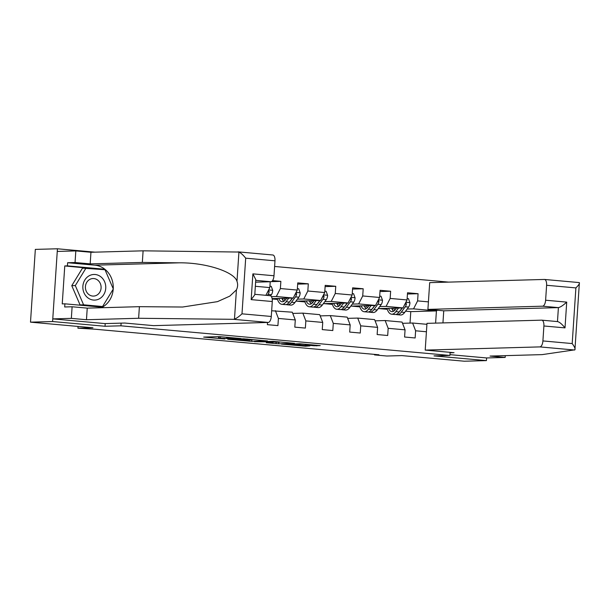 <?xml version="1.0" encoding="UTF-8"?>
<svg xmlns="http://www.w3.org/2000/svg" width="610" height="610" viewBox="0 0 610 610"><rect width="100%" height="100%" fill="white"/><g stroke="black" fill="none" stroke-linecap="round" stroke-linejoin="round"><path stroke-width="0.91" d="M241.034 338.55L219.493 336.636L203.671 337.101L224.899 339L218.51 338.169L232.967 338.771L227.24 337.856L241.034 338.55M314.135 345.779L320.258 345.611L299.876 343.773L281.462 344.109L305.496 346.228L309.926 345.9L286.753 344.223L302.85 344.192L306.822 344.696L305.419 344.993L314.135 345.779L314.188 345.062M95.03 252.166L57.431 248.781L52.597 321.539L30.5 322.156L92.949 327.784L77.927 328.203L94.657 329.187L378.947 354.784L374.525 354.906L386.839 356.019L401.868 355.599L464.317 361.219L486.422 360.609L486.597 357.948L449.959 354.654M52.597 321.539L105.027 326.266L120.932 325.816L449.905 355.439L433.992 355.889L486.422 360.609M267.409 340.952L243.581 338.809L227.759 339.274L251.793 341.387L267.416 340.876M273.028 341.356L294.47 343.346L278.64 343.811L266.265 342.736L273.005 342.507L266.158 341.836L254.408 341.691L273.028 341.356M30.5 322.156L35.334 249.391L57.431 248.781M450.111 352.344L449.905 355.439M448.533 282.117L274.607 266.456M120.932 325.816L121.115 323.14M407.442 294.012L418.079 293.723L407.526 292.769L407.053 299.945L390.164 298.427L390.636 291.244L380.083 290.299L379.603 297.474L362.721 295.957L363.194 288.774L352.641 287.829L352.161 295.004L335.271 293.486L335.752 286.303L325.199 285.358L324.718 292.533L307.829 291.016L308.309 283.833L297.749 282.887L297.276 290.063L280.387 288.545L280.867 281.363L272.548 280.615M418.079 293.723L417.606 300.898L428.411 301.874M426.428 331.764L415.616 330.788L415.143 337.971L404.59 337.017L405.063 329.842L388.173 328.317L387.701 335.5L377.14 334.547L377.62 327.372L360.731 325.847L360.258 333.029L349.698 332.076L350.178 324.894L333.289 323.376L332.808 330.551L322.255 329.606L322.736 322.423L305.846 320.906L305.366 328.081L294.813 327.135L295.293 319.953L278.404 318.435L277.924 325.61L267.371 324.665L267.515 322.461M250.496 322.942L248.766 322.987M255.338 286.288L269.833 287.592L270.222 281.751M379.717 306.571L386.099 306.388L402.989 307.913L378.215 308.607M375.081 320.829L385.162 320.547L402.051 322.072L405.063 329.842M402.989 307.913L407.053 299.945M386.099 306.388L390.164 298.427M388.173 328.317L385.162 320.547M352.275 304.1L358.657 303.917L375.546 305.442L350.773 306.128M347.639 318.359L357.719 318.077L374.609 319.602L377.62 327.372M375.546 305.442L379.603 297.474M358.657 303.917L362.721 295.957M360.731 325.847L357.719 318.077M324.833 301.63L331.215 301.447L348.104 302.972L323.33 303.658M320.197 315.888L330.277 315.606L347.166 317.131L350.178 324.894M348.104 302.972L352.161 295.004M331.215 301.447L335.271 293.486M333.289 323.376L330.277 315.606M297.383 299.159L303.772 298.976L320.662 300.501L295.888 301.188M292.754 313.418L302.834 313.136L319.716 314.661L322.736 322.423M320.662 300.501L324.718 292.533M303.772 298.976L307.829 291.016M305.846 320.906L302.834 313.136M271.419 296.643L276.33 296.506L293.219 298.031L272.129 298.618M271.663 310.772L292.274 312.19L295.293 319.953M293.219 298.031L297.276 290.063M276.33 296.506L280.387 288.545M278.404 318.435L275.385 310.665M265.891 295.316L269.833 287.592M374.563 354.395L374.525 354.906M78.042 326.441L77.927 328.203M410.019 323.094L410.782 311.634L436.417 310.925L413.549 308.866L407.16 309.041M410.782 311.634L405.589 311.169M435.609 323.109L436.417 310.925L437.439 310.246M402.531 323.3L412.604 323.025L426.924 324.314M379.031 308.584L387.274 309.323M351.589 306.106L359.831 306.853M324.146 303.635L332.389 304.382M296.704 301.165L304.947 301.912M272.182 298.961L277.504 299.441M413.549 308.866L417.606 300.898M415.616 330.788L412.604 323.025M271.427 281.629L280.867 281.363M282.377 299.38L282.773 299.365M297.672 284.13L308.309 283.833M275.888 298.511L277.253 298.633M282.232 299.083L282.704 299.121M309.819 301.851L310.223 301.836M325.115 286.601L335.752 286.303M303.33 300.982L304.695 301.104M309.674 301.553L310.147 301.599M337.261 304.321L337.665 304.306M352.557 289.071L363.194 288.774M330.772 303.452L332.137 303.574M337.124 304.024L337.589 304.07M364.704 306.792L365.108 306.784M380 291.542L390.636 291.244M358.222 305.923L359.58 306.045M364.566 306.494L365.039 306.54M392.146 309.262L392.55 309.255M385.665 308.393L387.03 308.515M392.009 308.965L392.482 309.011M105.027 326.266L105.202 323.59M246.859 339.145L231.19 339.457L242.742 340.205L252.113 339.945L246.867 339M279.38 342.355L275.956 341.775L266.311 341.646L279.38 342.355M100.757 276.726A12.825 11.468 88.4 0 0 84.828 279.998A12.825 11.468 88.4 0 0 87.855 297.832A12.825 11.468 88.4 0 0 103.784 294.561A12.825 11.468 88.4 0 0 100.757 276.726M97.676 280.082A8.784 7.846 88.4 0 0 93.017 278.534A8.784 7.846 88.4 0 0 85.72 284.801A8.784 7.846 88.4 0 0 88.839 294.538A8.784 7.846 88.4 0 0 93.505 296.086A8.784 7.846 88.4 0 0 100.795 289.819A8.784 7.846 88.4 0 0 97.676 280.082M102.579 306.525L80.055 304.909L71.774 285.671L82.495 268.133L105.027 269.75L113.3 288.988L102.579 306.525L83.585 304.809L75.312 285.571L86.033 268.034M80.055 304.909L83.585 304.809M71.774 285.671L75.312 285.571M233.516 319.32L234.476 319.152C236.588 318.298 239.097 316.521 241.995 313.83L271.282 316.468A5.917 2.638 95.1 0 1 268.24 322.446L233.516 319.32L138.623 318.275L86.468 319.731L71.34 318.367L52.773 318.885L105.027 323.59L124.737 323.041L153.59 325.641L268.24 322.446M101.908 269.467L64.767 265.945L62.243 303.902L64.896 303.826L64.683 306.975L72.11 306.769L87.238 308.126L139.393 306.677L182.588 307.028L217.465 301.645L229.772 296.14L236.421 289.88C237.808 287.058 237.999 284.199 236.985 281.317C234.179 271.702 205.433 262.506 179.203 262.826L142.336 262.422L90.181 263.878L75.053 262.521L67.626 262.727L94.893 265.182A22.196 19.84 -91.6 0 1 113.231 288.827M139.393 306.677L138.623 318.275M72.11 306.769L71.34 318.367M87.238 308.126L86.468 319.731M272.723 254.988A5.917 2.638 95.1 0 1 272.861 254.995A5.917 2.638 95.1 0 1 274.98 260.813L273.989 275.758A5.917 2.638 95.1 0 1 270.947 281.736L255.735 280.364M255.613 282.163L270.947 281.736M64.767 265.945L67.413 265.868L67.626 262.727M274.98 260.813L245.693 258.175C243.177 255.018 240.927 252.975 238.929 252.044L143.106 250.824L90.951 252.273L75.823 250.916L75.053 262.521M75.823 250.916L57.256 251.434L52.773 318.885M90.951 252.273L90.181 263.878M143.106 250.824L142.336 262.422M236.985 281.317L238.929 252.044L237.999 251.861M270.017 295.697A5.917 2.638 95.1 0 1 270.161 295.705A5.917 2.638 95.1 0 1 272.281 301.523L271.282 316.468M113.208 289.14A22.196 19.84 -91.6 0 1 101.29 307.737M64.896 303.826L101.961 307.165L102.35 306.533M104.706 269.719L104.485 269.208L67.413 265.868M101.832 269.284L104.485 269.208M272.281 301.523L251.167 299.624L254.774 294.805L255.781 279.609L252.883 273.86L273.989 275.758M450.081 352.809L454.061 352.694L425.208 350.102L539.865 346.899A5.917 2.638 -84.9 0 0 542.908 340.929L572.195 343.567L575.893 287.912C578.615 285.221 579.774 283.49 579.386 282.697L574.925 349.812L542.183 354.616L490.028 356.072L505.156 357.437L505.278 355.645M542.908 340.929L543.899 325.984A5.917 2.638 -84.9 0 0 541.779 320.159A5.917 2.638 -84.9 0 0 541.642 320.159L426.985 323.353L425.208 350.102M505.156 357.437L486.597 357.948M545.614 300.219L546.606 285.274A5.917 2.638 -84.9 0 0 544.486 279.449A5.917 2.638 -84.9 0 0 544.341 279.449L429.692 282.643L427.915 309.392L542.564 306.19A5.917 2.638 -84.9 0 0 545.614 300.219L566.721 302.118C563.137 305.396 560.361 307.226 558.402 307.615L443.745 310.818L442.944 322.911M443.745 310.818L427.915 309.392M577.441 311.969L576.869 320.54M566.721 302.118L565.012 327.883C561.894 324.04 559.385 321.943 557.471 321.584L541.779 320.159M572.195 343.567C574.529 346.732 575.436 348.813 574.925 349.812M269.925 286.204L271.244 286.326L272.739 290.421A5.231 2.333 95.1 0 1 271.404 294.706L270.581 295.819M267.294 295.446L268.057 294.409A5.231 2.333 -84.9 0 0 269.193 291.595L268.43 290.337M269.193 291.595L267.92 291.633A2.661 1.19 95.1 0 1 267.569 292.281L267.149 292.861M286.654 298.214L285.602 299.64A12.528 5.582 95.1 0 1 282.087 301.759A12.528 5.582 95.1 0 1 278.739 298.427M288.743 298.153L286.09 301.759A15.098 6.725 95.1 0 1 281.858 304.314A15.098 6.725 95.1 0 1 277.207 298.473M297.367 288.675L298.687 288.797L300.189 292.892A5.231 2.333 95.1 0 1 298.847 297.177L294.882 302.552A15.098 6.725 95.1 0 1 290.657 305.107L287.31 304.809A15.098 6.725 -84.9 0 0 291.542 302.247L295.499 296.879A5.231 2.333 -84.9 0 0 296.635 294.066L295.88 292.808M292.388 298.054L289.43 302.057A15.098 6.725 95.1 0 1 285.205 304.619L281.858 304.314M281.934 298.343A12.528 5.582 -84.9 0 0 283.81 301.332M282.499 298.328A15.098 6.725 -84.9 0 0 283.276 300.791M286.273 304.527A15.098 6.725 -84.9 0 0 287.31 304.809M292.587 298.046L291.054 300.128A12.528 5.582 95.1 0 1 289.986 301.31M284.962 300.402A12.528 5.582 95.1 0 1 283.955 298.282M296.635 294.066L295.362 294.104A2.661 1.19 95.1 0 1 295.011 294.76L294.592 295.332M314.097 300.684L313.044 302.11A12.528 5.582 95.1 0 1 309.529 304.23A12.528 5.582 95.1 0 1 306.182 300.905M316.193 300.623L313.532 304.23A15.098 6.725 95.1 0 1 309.3 306.784A15.098 6.725 95.1 0 1 304.649 300.943M324.81 291.153L326.129 291.267L327.631 295.362A5.231 2.333 95.1 0 1 326.289 299.647L322.324 305.023A15.098 6.725 95.1 0 1 318.1 307.577L314.76 307.28A15.098 6.725 -84.9 0 0 318.984 304.718L322.949 299.35A5.231 2.333 -84.9 0 0 324.078 296.536L323.323 295.278M319.831 300.524L316.872 304.527A15.098 6.725 95.1 0 1 312.648 307.089L309.3 306.784M309.377 300.814A12.528 5.582 -84.9 0 0 311.252 303.803M309.941 300.799A15.098 6.725 -84.9 0 0 310.719 303.262M313.715 306.998A15.098 6.725 -84.9 0 0 314.76 307.28M320.036 300.517L318.496 302.598A12.528 5.582 95.1 0 1 317.429 303.78M312.404 302.873A12.528 5.582 95.1 0 1 311.397 300.76M324.078 296.536L322.804 296.574A2.661 1.19 95.1 0 1 322.461 297.23L322.034 297.802M341.539 303.155L340.487 304.581A12.528 5.582 95.1 0 1 336.979 306.7A12.528 5.582 95.1 0 1 333.624 303.376M343.636 303.094L340.975 306.7A15.098 6.725 95.1 0 1 336.743 309.255A15.098 6.725 95.1 0 1 332.092 303.414M352.252 293.623L353.571 293.738L355.073 297.832A5.231 2.333 95.1 0 1 353.731 302.118L349.774 307.493A15.098 6.725 95.1 0 1 345.542 310.048L342.202 309.75A15.098 6.725 -84.9 0 0 346.427 307.188L350.392 301.82A5.231 2.333 -84.9 0 0 351.52 299.007L350.765 297.749M347.273 302.995L344.315 306.998A15.098 6.725 95.1 0 1 340.09 309.56L336.743 309.255M336.819 303.284A12.528 5.582 -84.9 0 0 338.702 306.281M337.383 303.269A15.098 6.725 -84.9 0 0 338.161 305.732M341.158 309.468A15.098 6.725 -84.9 0 0 342.202 309.75M347.479 302.987L345.939 305.069A12.528 5.582 95.1 0 1 344.871 306.25M339.846 305.343A12.528 5.582 95.1 0 1 338.84 303.231M351.52 299.007L350.254 299.045A2.661 1.19 95.1 0 1 349.904 299.701L349.477 300.272M368.981 305.625L367.929 307.051A12.528 5.582 95.1 0 1 364.422 309.178A12.528 5.582 95.1 0 1 361.074 305.846M371.078 305.564L368.417 309.171A15.098 6.725 95.1 0 1 364.193 311.733A15.098 6.725 95.1 0 1 359.542 305.885M379.694 296.094L381.021 296.208L382.516 300.303A5.231 2.333 95.1 0 1 381.174 304.588L377.216 309.964A15.098 6.725 95.1 0 1 372.985 312.518L369.645 312.221A15.098 6.725 -84.9 0 0 373.869 309.659L377.834 304.291A5.231 2.333 -84.9 0 0 378.97 301.477L378.208 300.219M374.715 305.465L371.757 309.476A15.098 6.725 95.1 0 1 367.533 312.03L364.193 311.733M364.262 305.755A12.528 5.582 -84.9 0 0 366.145 308.752M364.826 305.74A15.098 6.725 -84.9 0 0 365.603 308.202M368.608 311.939A15.098 6.725 -84.9 0 0 369.645 312.221M374.921 305.457L373.381 307.539A12.528 5.582 95.1 0 1 372.313 308.721M367.289 307.821A12.528 5.582 95.1 0 1 366.282 305.702M378.97 301.477L377.697 301.515A2.661 1.19 95.1 0 1 377.346 302.171L376.919 302.743M396.424 308.096L395.371 309.522A12.528 5.582 95.1 0 1 391.864 311.649A12.528 5.582 95.1 0 1 388.517 308.317M398.521 308.035L395.859 311.641A15.098 6.725 95.1 0 1 391.635 314.203A15.098 6.725 95.1 0 1 386.984 308.355M407.144 298.565L408.464 298.679L409.958 302.773A5.231 2.333 95.1 0 1 408.616 307.059L404.659 312.434A15.098 6.725 95.1 0 1 400.427 314.996L397.087 314.691A15.098 6.725 -84.9 0 0 401.311 312.137L405.276 306.761A5.231 2.333 -84.9 0 0 406.412 303.948L405.65 302.69M402.158 307.936L399.207 311.946A15.098 6.725 95.1 0 1 394.975 314.501L391.635 314.203M391.704 308.225A12.528 5.582 -84.9 0 0 393.587 311.222M392.268 308.21A15.098 6.725 -84.9 0 0 393.053 310.673M396.05 314.409A15.098 6.725 -84.9 0 0 397.087 314.691M402.364 307.928L400.823 310.017A12.528 5.582 95.1 0 1 399.756 311.191M394.731 310.292A12.528 5.582 95.1 0 1 393.724 308.172M406.412 303.948L405.139 303.986A2.661 1.19 95.1 0 1 404.788 304.642L404.361 305.213M228.575 337.353L228.544 337.826M227.278 337.238L227.24 337.856M220.561 336.667L220.469 338.047M219.264 336.644L219.173 338.085M251.884 339.953L251.793 341.387M249.276 340.022L249.2 341.257M278.739 342.37L278.64 343.811M276.132 342.439L276.048 343.674M266.189 341.348L266.158 341.836M305.541 345.504L305.496 346.228M302.957 345.268L302.903 346.091M316.773 345.298L316.735 345.916M234.476 319.152L236.421 289.88M245.693 258.175L241.995 313.83M251.167 299.624L252.883 273.86M94.893 265.182L179.203 262.826M575.893 287.912L546.606 285.274M565.012 327.883L543.899 325.984M574.589 350.026L539.865 346.899M557.471 321.577L558.402 307.615L542.564 306.19M272.708 290.314L268.629 289.948M271.404 294.706L268.057 294.409M300.15 292.785L296.071 292.419M289.43 302.057L286.09 301.759M294.882 302.552L291.542 302.247M298.847 297.177L295.499 296.879M327.593 295.255L323.521 294.889M316.872 304.527L313.532 304.23M322.324 305.023L318.984 304.718M326.289 299.647L322.949 299.35M355.035 297.726L350.963 297.36M344.315 306.998L340.975 306.7M349.774 307.493L346.427 307.188M353.731 302.118L350.392 301.82M382.478 300.204L378.406 299.83M371.757 309.476L368.417 309.171M377.216 309.964L373.869 309.659M381.174 304.588L377.834 304.291M409.92 302.674L405.848 302.301M399.207 311.946L395.859 311.641M404.659 312.434L401.311 312.137M408.616 307.059L405.276 306.761M226.63 337.177L226.585 337.948M218.616 336.667L218.51 338.169M270.161 295.705L254.805 294.317M238.205 251.869L272.861 254.995M544.486 279.449L579.142 282.575"/></g></svg>
